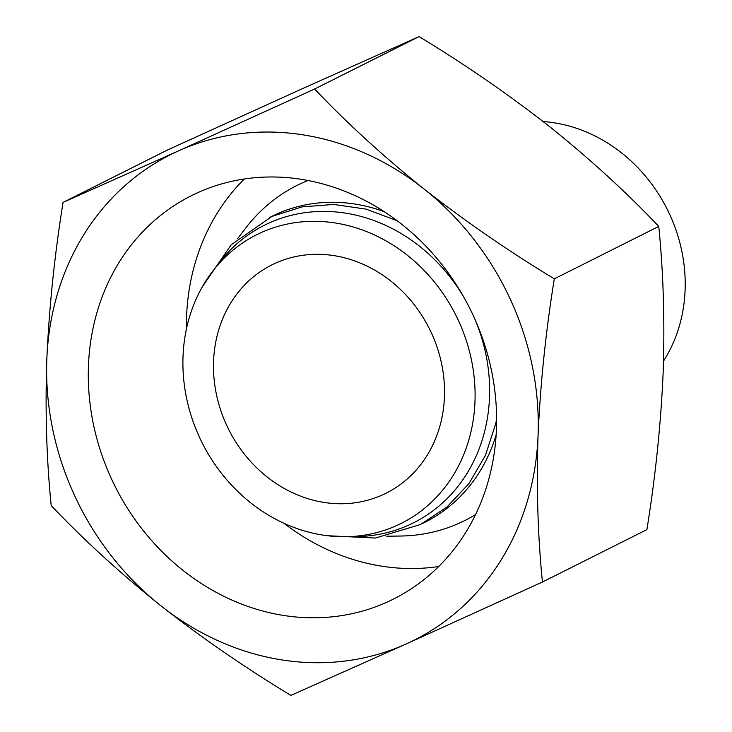<?xml version="1.0" encoding="UTF-8"?>
<svg xmlns="http://www.w3.org/2000/svg" width="732" height="732" viewBox="0 0 732 732"><rect width="100%" height="100%" fill="white"/><g stroke="black" fill="none" stroke-linecap="round" stroke-linejoin="round"><path stroke-width="1.1" d="M63.08 202.389L167.527 149.969L303.615 88.115L419.079 36.6C464.802 64.288 508.182 94.199 549.229 126.334C589.8 158.826 626.308 192.187 658.763 226.426C663.402 272.624 664.866 321.43 663.137 372.844C660.831 424.652 655.414 476.907 646.887 529.611L542.439 582.032C537.791 535.833 536.327 487.027 538.057 435.604A271.59 238.907 -116.6 0 0 424.157 189.103C383.595 156.611 347.087 123.25 314.632 89.011L178.544 150.874A271.59 238.907 -116.6 0 0 46.83 359.156A271.59 238.907 -116.6 0 0 160.729 605.666A271.59 238.907 -116.6 0 0 406.352 643.886A271.59 238.907 -116.6 0 0 538.057 435.604C540.362 383.806 545.779 331.541 554.307 278.837C508.594 251.149 465.204 221.238 424.157 189.103A271.59 238.907 -116.6 0 0 178.544 150.874L63.08 202.389C54.552 255.194 49.136 307.449 46.83 359.156C45.082 410.679 46.546 459.486 51.203 505.574C83.75 539.877 120.258 573.238 160.729 605.666C201.849 637.874 245.238 667.785 290.888 695.4L406.352 643.886L542.439 582.032M307.934 180.502A187.401 164.846 -116.6 0 0 302.371 182.872A187.401 164.846 -116.6 0 0 245.76 228.018L237.488 238.824M386.716 536.208L400.322 536.034A187.401 164.846 -116.6 0 0 475.58 514.587M384.144 211.658A171.041 150.453 -116.6 0 0 276.513 214.137A171.041 150.453 -116.6 0 0 269.266 217.669M422.657 523.38A171.041 150.453 -116.6 0 0 496.15 434.872M663.531 361.077A151.185 132.995 -116.6 0 0 667.191 209.215A151.185 132.995 -116.6 0 0 543.153 121.558M275.47 263.172A127.652 112.289 -116.6 0 0 271.755 264.947A127.652 112.289 -116.6 0 0 228.649 429.391A127.652 112.289 -116.6 0 0 386.258 493.121A127.652 112.289 -116.6 0 0 430.398 330.773A127.652 112.289 -116.6 0 0 275.47 263.172M261.306 232.52A161.424 141.99 -116.6 0 0 212.545 271.407A161.424 141.99 -116.6 0 0 202.096 442.723A161.424 141.99 -116.6 0 0 345.687 536.73A161.424 141.99 -116.6 0 0 468.672 348.423A161.424 141.99 -116.6 0 0 261.306 232.52M465.323 299.864A166.42 146.391 -116.6 0 0 269.211 222.958A166.42 146.391 -116.6 0 0 218.941 263.053L212.545 271.407M345.687 536.73L356.21 536.593A166.42 146.391 -116.6 0 0 473.952 317.066M244.287 179.011A225.584 198.427 -116.6 0 0 186.422 328.988M283.906 523.261A225.584 198.427 -116.6 0 0 438.733 566.504M197.841 192.635A225.584 198.427 -116.6 0 0 191.272 195.764A225.584 198.427 -116.6 0 0 115.089 486.377A225.584 198.427 -116.6 0 0 393.615 599.005A225.584 198.427 -116.6 0 0 471.628 312.097A225.584 198.427 -116.6 0 0 197.841 192.635M314.632 89.011L419.079 36.6M554.307 278.837L658.763 226.426M202.444 286.642L231.184 244.808L271.993 216.407L302.014 206.891L333.774 204.429L365.899 209.096L397.009 220.661M496.625 419.171L495.747 423.59L485.444 455.368L468.965 483.578L446.996 506.974L420.497 524.496L375.425 538.038L327.433 535.723"/></g></svg>
